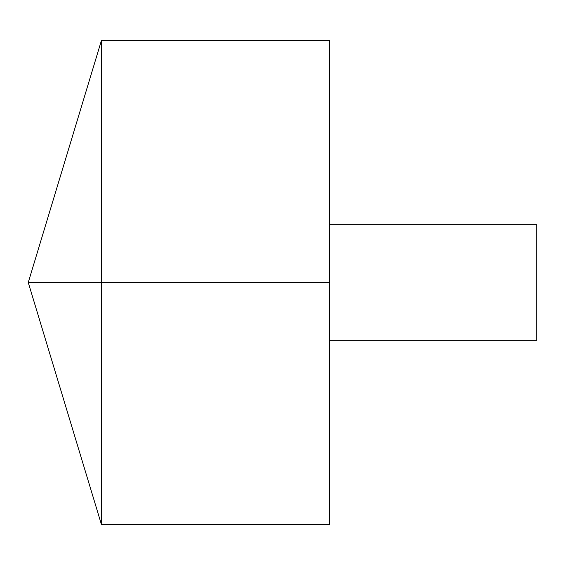 <?xml version="1.0" encoding="UTF-8"?>
<svg xmlns="http://www.w3.org/2000/svg" width="565" height="565" viewBox="0 0 565 565"><rect width="100%" height="100%" fill="white"/><g stroke="black" fill="none" stroke-linecap="round" stroke-linejoin="round"><path stroke-width="0.42" stroke-dasharray="2.83 2.12" d="M101.488 524.701L101.488 40.299M329.494 524.701L329.494 40.299M329.494 282.5L329.494 224.658L329.494 340.342L329.494 282.5L101.488 282.5M536.75 340.342L536.75 224.658"/><path stroke-width="0.85" d="M101.488 524.701L28.25 282.5L101.488 40.299L101.488 524.701L329.494 524.701L329.494 40.299L101.488 40.299M329.494 224.658L536.75 224.658L536.75 340.342L329.494 340.342M329.494 282.5L28.25 282.5L329.494 282.5"/></g></svg>
